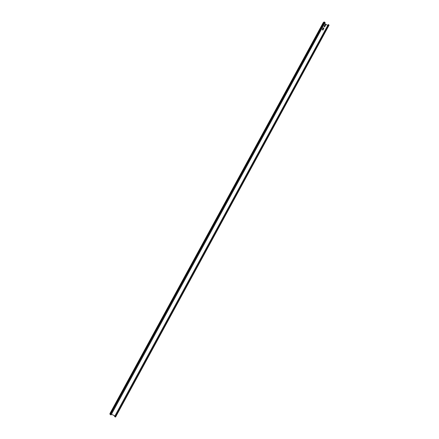 <?xml version="1.0" encoding="UTF-8"?>
<svg xmlns="http://www.w3.org/2000/svg" width="439" height="439" viewBox="0 0 439 439"><rect width="100%" height="100%" fill="white"/><g stroke="black" fill="none" stroke-linecap="round" stroke-linejoin="round"><path stroke-width="0.66" d="M230.788 192.523L228.362 196.946L230.788 192.523M192.452 262.774L189.999 267.274L192.452 262.774M153.474 334.216L150.989 338.798L153.474 334.216M268.487 123.43L266.094 127.782L268.487 123.43M305.571 55.462L303.201 59.748L305.571 55.462M113.833 406.871L111.308 411.546L113.833 406.871M325.453 24.666L324.92 24.798L324.081 26.335L324.646 26.905L325.601 25.237L325.453 24.666M324.613 26.927L325.535 25.286L325.387 24.71L325.003 24.694M323.708 27.871L323.17 28.008L322.33 29.545L322.895 30.121L323.856 28.447L323.708 27.871M322.863 30.137L323.79 28.491L323.258 27.898M114.919 415.914L111.462 414.251M327.686 25.462L324.608 23.465M323.285 22.576L324.07 21.972L325.151 22.477L111.072 414.965L110.008 414.323L109.931 413.565L323.296 22.543M328.257 24.491L329.063 25.171L115.589 417.028L114.557 416.578L328.257 24.491L114.568 416.644M323.313 22.521L109.926 413.587M324.558 22.093L110.408 414.646M324.07 21.972L110.008 414.323M328.849 24.869L115.227 416.957M115.589 417.028L329.063 25.171"/></g></svg>
